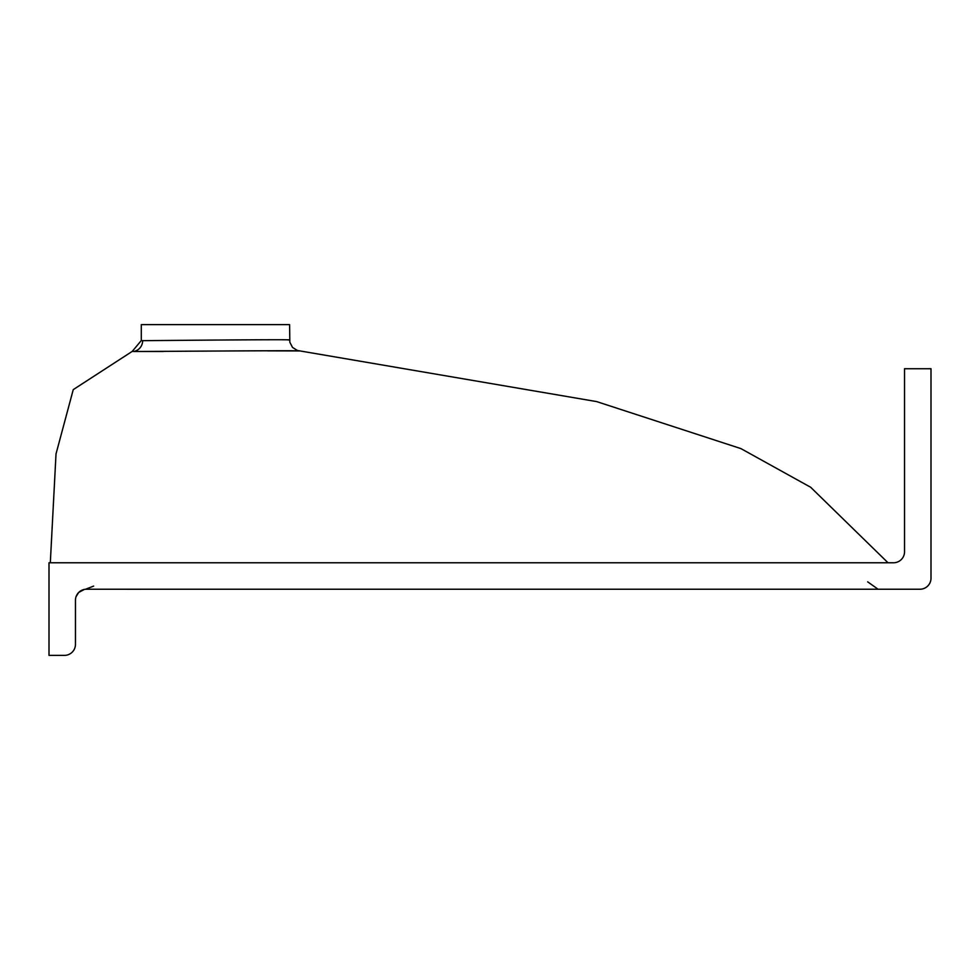<?xml version="1.0" encoding="UTF-8"?>
<svg xmlns="http://www.w3.org/2000/svg" width="980" height="980" viewBox="0 0 980 980"><rect width="100%" height="100%" fill="white"/><g stroke="black" fill="none" stroke-linecap="round" stroke-linejoin="round"><path stroke-width="1.47" d="M267.638 350.852L299.807 350.938C305.417 350.252 146.841 351.587 133.856 351.477L132.288 351.355L73.255 389.624L56.019 453.924L50.311 562.765M888.015 562.765L810.668 487.268L740.917 448.607L596.636 401.592L297.442 350.497L292.53 347.435L289.835 342.253L289.59 324.625L141.292 324.625L141.292 340.526L142.663 340.66C154.497 340.611 294.49 339.215 289.59 339.95L287.985 339.938M142.663 340.66A11.025 10.829 93.8 0 1 133.856 351.477L163.133 351.502M893.515 562.765L49 562.765L49 655.375L64.435 655.375A11.025 11.025 0 0 0 75.46 644.35L75.46 600.25A11.025 11.025 0 0 1 86.485 589.225L919.975 589.225A11.025 11.025 0 0 0 931 578.2L931 368.725L904.54 368.725L904.54 551.74A11.025 11.025 0 0 1 893.515 562.765M173.411 589.225L147.355 589.225L173.411 589.225M127.976 589.225L123.921 589.225M143.742 589.225L133.219 589.237M189.765 324.625L172.823 324.625M85.505 589.274L93.627 586.089M84.268 589.458L78.694 592.459L76.073 596.636M78.694 592.459L83.263 589.703M132.288 351.355L141.292 340.526L141.292 324.625M127.731 589.25L137.029 589.237M138.058 589.237L140.483 589.237M127.204 589.25L141.892 589.237M867.68 581.838L878.08 589.225"/></g></svg>
